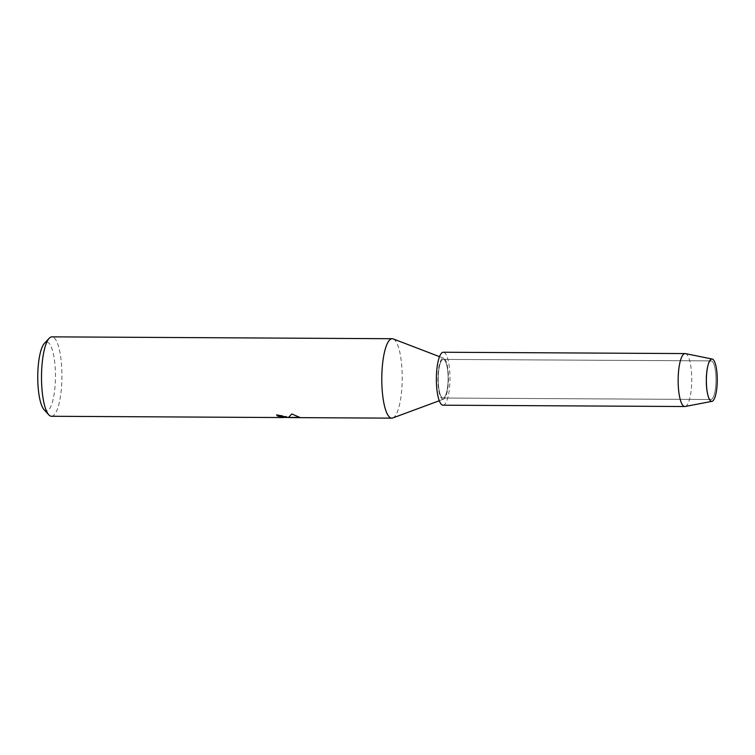 <?xml version="1.0" encoding="UTF-8"?>
<svg xmlns="http://www.w3.org/2000/svg" width="755" height="755" viewBox="0 0 755 755"><rect width="100%" height="100%" fill="white"/><g stroke="black" fill="none" stroke-linecap="round" stroke-linejoin="round"><path stroke-width="0.57" stroke-dasharray="3.77 2.83" d="M710.115 399.253A19.319 4.964 90.3 0 0 710.908 399.508A19.319 4.964 90.3 0 0 715.957 381.766A19.319 4.964 90.3 0 0 711.918 361.126A19.319 4.964 90.3 0 0 711.125 360.881A19.319 4.964 90.3 0 0 708.133 364.693A19.319 4.964 90.3 0 0 707.963 395.658A19.319 4.964 90.3 0 0 710.115 399.253A19.319 4.964 90.3 0 0 710.908 399.508A19.319 4.964 90.3 0 0 715.957 381.766A19.319 4.964 90.3 0 0 711.918 361.126A19.319 4.964 90.3 0 0 711.125 360.881A19.319 4.964 90.3 0 0 708.133 364.693A19.319 4.964 90.3 0 0 707.963 395.658A19.319 4.964 90.3 0 0 710.115 399.253M442.27 397.781A19.319 4.964 90.3 0 0 443.062 398.036A19.319 4.964 90.3 0 0 448.111 380.293A19.319 4.964 90.3 0 0 444.072 359.654A19.319 4.964 90.3 0 0 443.279 359.408A19.319 4.964 90.3 0 0 438.23 377.141A19.319 4.964 90.3 0 0 442.27 397.781A19.319 4.964 90.3 0 0 443.062 398.036A19.319 4.964 90.3 0 0 448.111 380.293A19.319 4.964 90.3 0 0 444.072 359.654A19.319 4.964 90.3 0 0 443.279 359.408A19.319 4.964 90.3 0 0 438.23 377.141A19.319 4.964 90.3 0 0 442.27 397.781M392.77 417.968A39.713 10.211 90.3 0 0 402.198 379.765A39.713 10.211 90.3 0 0 393.846 339.24A39.713 10.211 90.3 0 0 393.204 338.91M442.213 398.97A20.517 5.276 90.3 0 0 443.572 399.14A20.517 5.276 90.3 0 0 448.442 379.406A20.517 5.276 90.3 0 0 444.129 358.465A20.517 5.276 90.3 0 0 443.798 358.295A20.517 5.276 90.3 0 0 437.957 376.056A20.517 5.276 90.3 0 0 442.213 398.97M51.5 416.279A39.713 10.211 90.3 0 0 61.882 379.803A39.713 10.211 90.3 0 0 53.567 337.372A39.713 10.211 90.3 0 0 51.935 336.853M288.146 417.572L282.795 417.553M44.064 409.701A34.419 8.852 90.3 0 0 44.998 410.503A34.419 8.852 90.3 0 0 55.304 382.087A34.419 8.852 90.3 0 0 48.197 342.572A34.419 8.852 90.3 0 0 44.432 343.346M284.729 417.26L296.564 417.383M299.848 417.298L291.826 413.825L288.382 417.411L284.767 415.92L276.632 414.712A39.581 10.174 90.3 0 0 276.717 414.844M296.564 417.251L288.155 417.449M685.153 406.492A26.472 6.804 90.3 0 0 691.74 381.539A26.472 6.804 90.3 0 0 686.182 353.916A26.472 6.804 90.3 0 0 685.446 353.604M443.025 405.19A26.472 6.804 90.3 0 0 449.942 380.879A26.472 6.804 90.3 0 0 444.402 352.585A26.472 6.804 90.3 0 0 443.317 352.245M710.908 399.508L443.062 398.036L710.908 399.508M443.572 399.14L439.278 400.735M284.701 417.43L282.842 417.421M443.798 358.295L439.523 356.662M711.125 360.881L443.279 359.408L711.125 360.881M707.963 395.658L708.473 397.158L707.963 395.658M708.133 364.693L708.652 363.193L708.133 364.693"/><path stroke-width="1.13" d="M710.832 401.103A21.178 5.445 90.3 0 0 717.174 383.615A21.178 5.445 90.3 0 0 712.805 359.295A21.178 5.445 90.3 0 0 708.652 363.193A21.178 5.445 90.3 0 0 708.473 397.158A21.178 5.445 90.3 0 0 710.832 401.103A21.178 5.445 90.3 0 0 711.974 401.349A21.178 5.445 90.3 0 0 717.25 381.388A21.178 5.445 90.3 0 0 712.805 359.295A21.178 5.445 90.3 0 0 712.21 359.04A21.178 5.445 90.3 0 0 708.652 363.193A21.178 5.445 90.3 0 0 708.473 397.158A21.178 5.445 90.3 0 0 710.832 401.103M439.523 356.662L393.204 338.91A39.713 10.211 90.3 0 0 392.223 338.721A39.713 10.211 90.3 0 0 381.841 375.197A39.713 10.211 90.3 0 0 390.156 417.628A39.713 10.211 90.3 0 0 391.779 418.147A39.713 10.211 90.3 0 0 392.77 417.968L439.278 400.735M276.717 414.844A39.581 10.174 90.3 0 0 277.557 415.92L277.547 416.043A39.713 10.211 -89.7 0 1 276.623 414.844L288.372 417.543L291.817 413.966L299.839 417.43L288.155 417.449M392.223 338.721L51.935 336.853A39.713 10.211 90.3 0 0 49.207 338.268A39.713 10.211 90.3 0 0 41.506 376.509A39.713 10.211 90.3 0 0 48.792 414.835A39.713 10.211 90.3 0 0 49.868 415.76A39.713 10.211 90.3 0 0 51.5 416.279L282.795 417.553L284.72 417.392L284.088 417.043L277.547 416.043M277.557 415.92L284.72 417.392M288.155 417.44L284.701 417.43M289.693 417.458L299.726 417.307M49.207 338.268L44.432 343.346A34.419 8.852 90.3 0 0 37.75 376.49A34.419 8.852 90.3 0 0 44.064 409.701L48.792 414.835M712.21 359.04L685.446 353.604A26.472 6.804 90.3 0 0 685.096 353.576A26.472 6.804 90.3 0 0 678.179 377.887A26.472 6.804 90.3 0 0 683.719 406.181A26.472 6.804 90.3 0 0 684.804 406.52A26.472 6.804 90.3 0 0 685.153 406.492L711.974 401.349M685.096 353.576L443.317 352.245A26.472 6.804 90.3 0 0 436.399 376.556A26.472 6.804 90.3 0 0 441.939 404.85A26.472 6.804 90.3 0 0 443.025 405.19L684.804 406.52M391.779 418.147L289.627 417.591"/></g></svg>
